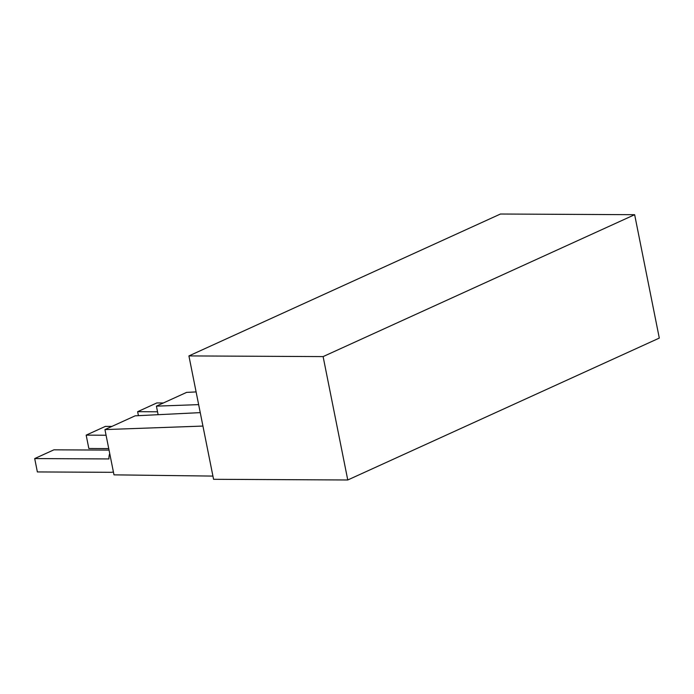 <?xml version="1.0" encoding="UTF-8"?>
<svg xmlns="http://www.w3.org/2000/svg" width="694" height="694" viewBox="0 0 694 694"><rect width="100%" height="100%" fill="white"/><g stroke="black" fill="none" stroke-linecap="round" stroke-linejoin="round"><path stroke-width="1.04" d="M138.427 415.671L137.629 411.689L157.538 411.794M163.368 402.971L156.844 402.936L137.629 411.689M108.741 448.602L88.841 448.498L86.169 435.129L106.069 435.233M111.908 426.411L105.384 426.385L86.169 435.129M113.408 471.929A15.216 10.844 65.5 0 1 110.901 472.31L37.372 471.937L34.7 458.569L108.932 458.942A14.956 10.653 65.5 0 1 109.73 453.546M109.045 450.102L53.915 449.825L34.7 458.569M347.763 479.979L213.57 479.302L188.915 355.918L500.461 214.021L634.646 214.698L323.109 356.595L347.763 479.979L659.3 338.082L634.646 214.698M200.245 412.626L135.148 415.827L104.941 429.586L202.934 426.064M212.928 476.084L113.99 474.852L104.941 429.586M196.107 391.919L186.608 392.388L156.41 406.146L198.649 404.628M158.119 414.7L156.41 406.146M188.915 355.918L323.109 356.595"/></g></svg>
